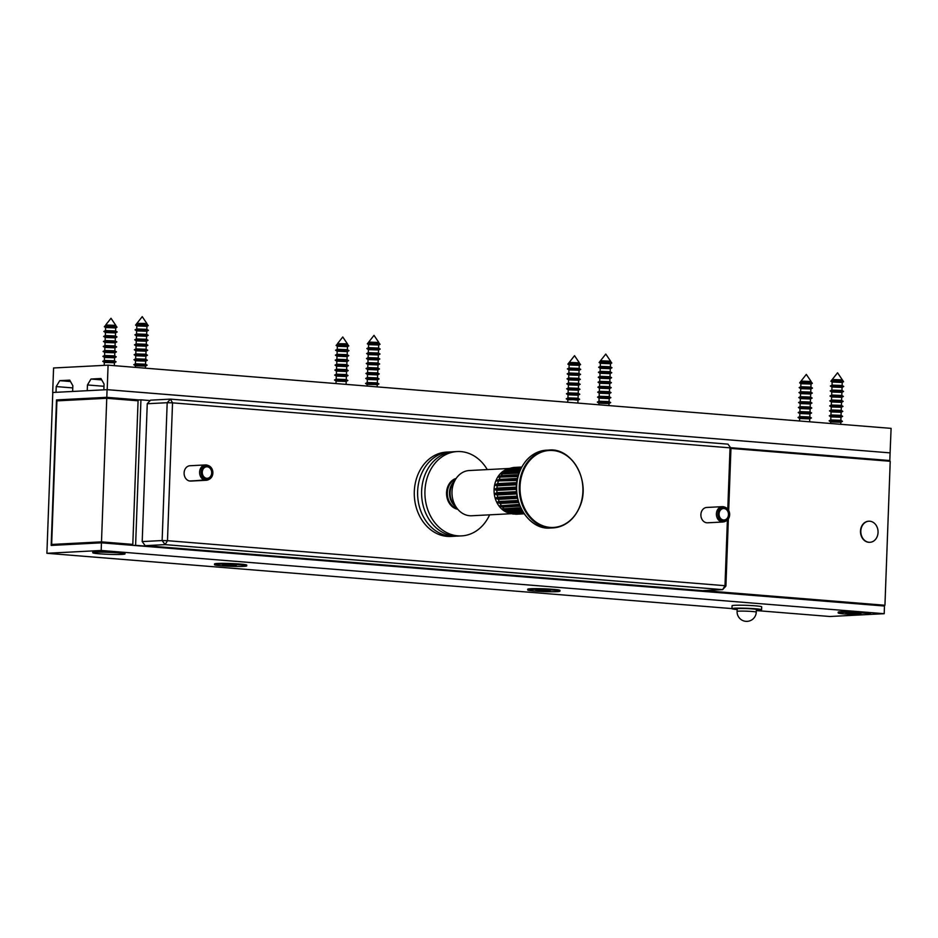 <?xml version="1.0" encoding="UTF-8"?>
<svg xmlns="http://www.w3.org/2000/svg" width="938" height="938" viewBox="0 0 938 938"><rect width="100%" height="100%" fill="white"/><g stroke="black" fill="none" stroke-linecap="round" stroke-linejoin="round"><path stroke-width="1.41" d="M869.819 542.305A10.553 8.618 -93 0 1 869.655 542.316A10.553 8.618 -93 0 1 860.498 531.072A10.553 8.618 -93 0 1 868.565 521.223A10.553 8.618 -93 0 1 868.729 521.223M878.05 532.444A10.553 8.618 87 0 0 868.893 521.211A10.553 8.618 87 0 0 860.826 531.06A10.553 8.618 87 0 0 869.983 542.293A10.553 8.618 87 0 0 878.05 532.444M756.333 610.251A14.82 0.926 -177.9 0 0 758.865 610.169A14.82 0.926 -177.9 0 0 761.586 609.735L761.691 606.827A14.82 0.926 -177.9 0 0 751.385 605.561A14.82 0.926 -177.9 0 0 734.782 605.303A14.82 0.926 -177.9 0 0 732.062 605.737L731.957 608.656A14.82 0.926 -177.9 0 0 737.151 609.548M761.586 609.735A14.82 0.926 -177.9 0 0 751.279 608.481A14.82 0.926 -177.9 0 0 734.677 608.223A14.82 0.926 -177.9 0 0 731.957 608.656M756.356 609.653A9.755 0.61 -177.9 0 0 756.52 609.548A9.755 0.61 -177.9 0 0 749.732 608.727A9.755 0.61 -177.9 0 0 738.816 608.551A9.755 0.61 -177.9 0 0 737.034 608.844A9.755 0.61 -177.9 0 0 737.174 608.95M246.729 565.884L246.753 565.122A16.122 1.008 -177.9 0 0 239.952 564.043A16.122 1.008 -177.9 0 0 223.256 563.363A16.122 1.008 -177.9 0 0 214.532 563.937L214.497 564.711A16.122 1.008 -177.9 0 0 221.309 565.778A16.122 1.008 -177.9 0 0 238.006 566.458A16.122 1.008 -177.9 0 0 246.729 565.884A16.122 1.008 -177.9 0 0 239.917 564.817A16.122 1.008 -177.9 0 0 223.221 564.137A16.122 1.008 -177.9 0 0 214.497 564.711M559.939 591.175L559.963 590.401A16.122 1.008 -177.9 0 0 556.832 589.697A16.122 1.008 -177.9 0 0 538.846 588.677A16.122 1.008 -177.9 0 0 527.731 589.228L527.707 589.99A16.122 1.008 -177.9 0 0 530.838 590.706A16.122 1.008 -177.9 0 0 548.824 591.726A16.122 1.008 -177.9 0 0 559.939 591.175A16.122 1.008 -177.9 0 0 556.809 590.459A16.122 1.008 -177.9 0 0 538.822 589.439A16.122 1.008 -177.9 0 0 527.707 589.99M124.977 553.924L125 553.162A16.122 1.008 -177.9 0 0 118.2 552.095A16.122 1.008 -177.9 0 0 101.503 551.403A16.122 1.008 -177.9 0 0 92.78 551.978L92.756 552.752A16.122 1.008 -177.9 0 0 99.557 553.819A16.122 1.008 -177.9 0 0 116.253 554.499A16.122 1.008 -177.9 0 0 124.977 553.924A16.122 1.008 -177.9 0 0 118.165 552.857A16.122 1.008 -177.9 0 0 101.48 552.177A16.122 1.008 -177.9 0 0 92.756 552.752M106.557 543.231A10.365 0.645 2.1 0 1 115.186 543.653A10.365 0.645 2.1 0 1 119.536 544.286M123.992 399.67A9.603 0.598 -177.9 0 0 120.052 399.131A9.603 0.598 -177.9 0 0 112.689 398.767M870.405 614.109L870.441 613.346A16.122 1.008 -177.9 0 0 861.518 612.115A16.122 1.008 -177.9 0 0 838.209 612.162L838.185 612.924A16.122 1.008 -177.9 0 0 847.096 614.155A16.122 1.008 -177.9 0 0 870.405 614.109A16.122 1.008 -177.9 0 0 861.494 612.877A16.122 1.008 -177.9 0 0 838.185 612.924M851.985 603.415A10.365 0.645 2.1 0 1 860.627 603.826A10.365 0.645 2.1 0 1 864.965 604.459M107.073 389.669L106.791 397.325L56.503 399.928L51.168 545.435L101.456 542.821L101.175 550.477L46.9 553.291L52.798 392.483L107.073 389.669L890.092 452.878L889.81 460.535L884.464 460.816M131.812 400.303L140.935 399.834L150.15 400.573M106.791 397.325L139.059 399.928M56.503 399.928L63.714 400.514M730.561 447.684L889.81 460.535M101.456 542.821L884.475 606.03L884.194 613.698L868.623 614.496M866.02 614.636L829.919 616.5L756.321 610.568M101.175 550.477L884.194 613.698M46.9 553.291L731.968 608.598M705.001 591.069L699.385 590.623M705.001 591.221L884.944 605.245L890.221 461.285L730.96 448.423M703.723 590.612L884.944 605.245M879.738 605.327L877.265 605.456M848.421 602.794L845.947 602.923M859.829 613.3L857.59 613.499L860.967 614.109L845.865 613.077L859.829 613.3M857.59 612.737L857.59 613.499M850.367 613.382L850.449 612.631M851.059 612.76L851.012 613.534M852.29 613.968L852.49 613.229M854.541 613.769L854.6 613.006M856.429 613.03L856.464 613.804M101.492 541.871L106.756 398.287L56.913 400.866L51.649 544.45L101.492 541.871L132.809 544.392L138.074 400.807L106.756 398.287M125.575 544.767L132.809 544.392M58.86 545.037L51.649 544.45M100.495 390.009A16.122 1.008 2.1 0 1 103.086 389.88M697.485 590.94L699.385 590.401M675.43 588.466L699.373 590.846M140.935 399.834L135.6 545.33L675.43 588.759M133.724 545.424L135.6 545.33M547.417 590.037L547.757 590.729L547.71 589.932M539.983 589.697L539.901 590.459L547.733 590.694M540.206 590.354L540.276 589.592M544.239 590.072L544.239 590.846L538.318 590.483M538.189 590.788L535.844 590.506L539.901 590.459M542.246 590.752L542.328 589.979M547.429 590.811L550.407 591.175L547.229 591.198L547.03 590.412M547.229 591.198L544.239 590.846M234.512 564.688L234.535 565.462L234.183 564.559M227.102 564.5L227.031 565.262L222.587 564.805L234.195 565.321M226.691 565.133L226.773 564.371M232.237 564.805L232.249 565.579L227.348 565.684L227.606 564.899M227.348 565.684L224.123 565.415L227.031 565.262M230.256 565.532L230.326 564.758M234.535 565.462L236.247 565.602M236.364 565.907L232.249 565.579M758.361 595.853A13.894 0.868 -177.9 0 0 757.142 595.724M753.179 595.102L753.167 595.396A13.894 0.868 -177.9 0 0 751.408 595.29M190.473 480.936L190.473 481.088A7.68 6.261 87 0 0 190.766 481.077A7.68 6.261 87 0 0 191.059 481.053M205.481 464.943L189.968 465.74A7.68 6.261 87 0 0 184.106 472.951A7.68 6.261 87 0 0 189.499 480.983L205 480.186A7.68 6.261 -93 0 1 199.606 472.154A7.68 6.261 -93 0 1 205.481 464.943A7.68 6.261 -93 0 1 207.708 465.318L208.705 465.717A7.199 5.874 -93 0 1 212.856 472.248A7.199 5.874 -93 0 1 209.409 479.166A7.199 5.874 -93 0 1 207.087 479.74L190.473 481.088M727.794 509.123L730.045 447.848L172.533 402.848L167.48 540.687L724.992 585.699L727.396 520.027M722.964 521.997L707.662 522.794A7.68 6.261 -93 0 1 707.557 522.794A7.68 6.261 -93 0 1 700.897 515.454A7.68 6.261 -93 0 1 706.76 507.458L722.272 506.661A7.68 6.261 -93 0 1 724.499 507.036L725.496 507.435A7.199 5.874 -93 0 1 729.647 513.965A7.199 5.874 -93 0 1 726.2 520.883A7.199 5.874 -93 0 1 725.156 521.294L723.433 521.856M147.254 403.739L142.201 541.578L162.133 540.546L167.187 402.707L147.254 403.739L150.526 400.163L170.458 399.131L727.97 444.143L730.96 448.223L728.685 510.436M728.369 518.878L725.906 586.062L724.992 585.699L722.635 589.639L165.123 544.626L145.191 545.67L702.691 590.67L722.635 589.639L725.906 586.062M730.96 448.223L727.97 444.143M170.458 399.131L167.187 402.707L172.533 402.848L170.458 399.131M167.48 540.687L162.133 540.546L165.123 544.626L167.48 540.687M142.201 541.578L145.191 545.67M205 480.186L206.161 479.646L206.325 478.228A5.757 4.702 -93 0 1 202.28 472.213A5.757 4.702 -93 0 1 206.688 466.796A5.757 4.702 -93 0 1 211.671 472.306A5.757 4.702 -93 0 1 207.286 478.298A5.757 4.702 -93 0 1 207.064 478.31L207.087 479.74M206.313 478.345L207.064 478.31M209.409 479.166L208.459 479.67A7.68 6.261 -93 0 1 206.278 480.279A7.68 6.261 -93 0 1 205.985 480.279M206.161 479.646A7.199 5.874 -93 0 1 201.248 470.841A7.199 5.874 -93 0 1 208.705 465.717M723.995 520.027L724.148 520.015A5.757 4.702 -93 0 1 724.077 520.015A5.757 4.702 -93 0 1 719.083 514.516A5.757 4.702 -93 0 1 723.479 508.513A5.757 4.702 -93 0 1 728.427 513.532A5.757 4.702 -93 0 1 724.875 519.887L725.156 521.294M723.257 519.98L724.875 519.887M724.148 520.015L724.242 521.446L723.175 521.985A7.68 6.261 -93 0 1 723.069 521.997A7.68 6.261 -93 0 1 716.409 514.645A7.68 6.261 -93 0 1 722.272 506.661M726.2 520.883L725.25 521.387A7.68 6.261 -93 0 1 724.136 521.821M724.242 521.446A7.199 5.874 -93 0 1 717.933 513.332A7.199 5.874 -93 0 1 725.496 507.435M136.925 323.985L147.02 324.384L144.898 323.434L136.925 323.387L136.127 324.396L145.308 324.478L148.263 325.568L135.564 325.111L136.819 325.92L136.737 328.957L135.06 329.836L136.643 330.891L136.526 333.975M135.564 325.111L136.127 324.396M146.914 326.318L136.819 325.92M148.263 325.568L146.949 326.307L146.832 329.344L136.737 328.957M136.643 330.891L146.762 331.266L148.415 330.328L135.06 329.836M146.762 331.266L146.656 334.327L136.561 333.94L134.884 334.819L136.479 335.91M146.586 336.25L146.469 339.31L136.373 338.911L136.456 335.874L146.586 336.25L148.227 335.312L134.884 334.819M136.303 340.881L146.375 341.256L148.052 340.283L134.697 339.791L136.338 338.946M134.697 339.791L136.268 340.869L136.162 343.929M146.398 341.221L146.293 344.281L136.198 343.894L134.509 344.867L136.116 345.864M146.222 346.204L146.105 349.264L135.975 348.901L136.092 345.829L146.187 346.228L147.864 345.266L134.521 344.774M145.929 354.259L135.799 353.884L135.904 350.8L146.011 351.211L147.688 350.237L134.333 349.757L135.94 350.835M145.824 356.194L147.501 355.221L144.698 354.822L134.157 354.728L135.752 355.819M145.742 359.231L145.859 356.159L135.729 355.783L135.647 358.832L133.97 359.711L135.576 360.802M145.636 361.165L147.313 360.286L145.718 359.195L135.647 358.832M147.313 360.192L133.97 359.711M145.554 364.19L145.671 361.13L135.541 360.767L135.459 363.803L133.782 364.683L135.389 365.773L135.307 367.356M145.554 364.214L135.459 363.803M145.46 366.148L147.137 365.175L144.335 364.776L133.782 364.683M145.413 368.177L145.484 366.113L135.365 365.738M337.387 346.286L347.459 346.65L348.807 345.899L336.097 345.43L337.457 344.316L347.552 344.715L347.576 344.082L345.442 343.765L337.457 343.718L337.422 344.352M336.672 344.727L345.852 344.809L348.807 345.899M336.097 345.43L337.352 346.263L337.246 349.323M347.482 346.614L347.377 349.675L337.27 349.288L335.593 350.261L337.199 351.258M337.059 354.283L337.176 351.222L347.271 351.633L348.948 350.66L335.605 350.167M347.306 351.598L347.189 354.658L337.059 354.306M347.119 356.592L348.772 355.643L345.97 355.232L335.417 355.15L337.023 356.241M347.083 356.604L336.988 356.206L336.906 359.242L335.229 360.215L336.836 361.212M347.013 359.653L336.906 359.242M346.908 361.587L348.584 360.614L345.782 360.215L335.241 360.122M346.826 364.624L346.943 361.552L336.812 361.177L336.73 364.225L335.054 365.105L336.66 366.195M346.72 366.559L348.397 365.679L346.802 364.589L336.73 364.225M348.397 365.597L335.054 365.105M346.638 369.584L346.755 366.524L336.625 366.16L336.543 369.197L334.866 370.076L336.472 371.167L336.367 374.18L334.69 375.059L336.296 376.15L336.179 379.151L334.503 380.031L336.085 381.086L335.992 383.56M346.638 369.607L336.543 369.197M346.544 371.542L348.221 370.569L345.419 370.17L334.866 370.076M336.367 374.18L346.462 374.579L346.568 371.507L336.449 371.131M346.356 376.513L348.033 375.552L345.243 375.141L334.69 375.059M336.179 379.151L346.274 379.562L346.392 376.49L336.261 376.115M336.085 381.086L346.204 381.461L347.857 380.523L334.503 380.031M368.693 342.1L374.004 335.358L378.811 342.464L368.693 342.1L367.907 343.109L377.088 343.191L380.042 344.281L367.333 343.812L368.622 344.668M378.811 342.476L378.788 343.085L368.693 342.698M367.333 343.812L367.907 343.109M380.042 344.281L378.718 345.02L368.599 344.633L368.517 347.67L366.84 348.549L368.411 349.628M378.718 344.996L378.612 348.057L368.517 347.67M378.506 350.015L380.183 349.042L377.393 348.643L366.84 348.549M368.411 349.604L368.294 352.665L378.401 353.016L378.542 349.98L368.435 349.639M378.331 354.986L380.007 354.013L377.205 353.614L366.652 353.532L368.224 354.599M368.224 354.587L368.118 357.648L378.249 358.035L378.354 354.951L368.259 354.623M378.143 359.969L379.82 358.996L377.017 358.597L366.477 358.504L368.048 359.559L367.931 362.619M367.931 362.643L378.061 363.006L378.178 359.934L368.048 359.559M377.991 364.929L379.644 363.979L376.841 363.569L366.289 363.487L367.895 364.577M377.955 364.941L367.86 364.542L367.755 367.614M377.991 364.905L377.885 367.966L367.778 367.579L366.101 368.552L367.708 369.549M377.815 369.9L379.456 368.951L376.654 368.552L366.113 368.458M377.78 369.924L367.684 369.513L367.567 372.597M377.815 369.889L377.697 372.949L367.602 372.562L365.926 373.441L367.532 374.532M377.51 377.944L367.415 377.533L367.497 374.497L377.592 374.895L379.269 373.934L365.926 373.441M367.415 377.533L365.738 378.413L367.344 379.503L367.204 382.552L365.562 383.49L367.168 384.486M377.416 379.878L379.093 378.905L376.29 378.506L365.738 378.413M377.334 382.915L377.439 379.843L367.321 379.468M377.228 384.85L378.905 383.97L377.299 382.88L367.239 382.516M378.905 383.888L365.562 383.396M377.182 386.878L377.264 384.826L375.118 384.486L367.133 384.451L367.075 386.069M105.677 325.005L111.001 318.275L115.796 325.369L105.677 325.005L105.654 325.615M115.808 325.392L115.784 325.99L105.654 325.638M105.689 325.603L114.073 326.096L117.027 327.186L104.329 326.729L105.607 327.573M115.679 327.937L105.584 327.538L105.502 330.575L103.825 331.454L105.431 332.544L105.326 335.558L103.649 336.437L105.244 337.528L105.103 340.564L103.461 341.502L105.068 342.511L104.927 345.547L103.274 346.485L104.88 347.482L104.739 350.519L103.098 351.457L104.704 352.465M115.714 327.913L115.597 330.973L105.502 330.575M115.526 332.908L117.18 331.946L114.377 331.548L103.825 331.454M115.503 332.92L105.396 332.509M115.421 335.968L105.326 335.558M115.315 337.891L116.992 336.93L114.19 336.531L103.649 336.437M115.233 340.928L115.351 337.868L105.22 337.492M115.233 340.94L105.138 340.541M115.14 342.874L116.816 341.901L114.014 341.502L103.461 341.42M115.057 345.899L115.163 342.839L105.033 342.476M115.057 345.923L104.95 345.512M114.952 347.857L116.629 346.884L113.826 346.485L103.286 346.392M104.775 350.495L114.846 350.859L114.987 347.822L104.857 347.447M114.799 352.794L114.682 355.854L104.564 355.502L104.669 352.43L114.799 352.794L116.441 351.856L103.098 351.375M104.517 357.437L114.612 357.777L116.265 356.839L102.91 356.346L104.493 357.425M114.612 357.777L114.506 360.837L104.376 360.473L104.493 357.401M114.401 362.783L116.078 361.81L113.287 361.411L102.734 361.329L104.306 362.396M114.33 365.668L114.436 362.748L104.341 362.42M105.443 365.292L104.845 365.328M115.714 327.925L117.027 327.186M832.24 379.515L837.552 372.785L842.359 379.89L832.24 379.515L831.455 380.535L843.063 380.957L843.59 381.707L830.88 381.238L832.17 382.083M842.336 380.523L832.24 380.113M830.88 381.238L831.455 380.535M842.242 382.458L832.135 382.047L832.053 385.096L830.376 386.057L831.983 387.066M842.16 385.495L832.053 385.096M842.054 387.429L843.731 386.456L830.388 385.975M841.972 390.478L842.09 387.394L831.959 387.031L831.877 390.067L830.2 390.947L831.807 392.037M841.867 392.412L843.555 391.439L841.949 390.443L831.877 390.067M843.555 391.439L830.2 390.947M831.689 395.05L841.785 395.449L841.902 392.377L831.772 392.002L831.689 395.05L830.013 396.024L831.619 397.02L831.514 400.022L829.837 400.901L831.408 401.956L831.326 405.005L829.649 405.884L831.232 406.94L831.15 409.976L829.473 410.856L831.045 411.911L830.927 414.995M841.691 397.384L843.368 396.422L830.024 395.93M831.514 400.022L841.609 400.432L841.726 397.349L831.596 396.985M841.503 402.367L843.18 401.394L829.837 400.901M831.326 405.005L841.421 405.404L841.538 402.332L831.408 401.956M831.232 406.94L841.351 407.303L843.004 406.377L829.649 405.884M841.351 407.303L841.245 410.363L831.15 409.976M831.045 411.911L841.175 412.286L842.816 411.348L829.473 410.856M841.175 412.286L841.058 415.346L830.962 414.959L829.286 415.839L830.892 416.929M840.987 417.269L840.882 420.318L830.787 419.931L830.857 416.894L840.987 417.269L842.641 416.331L829.286 415.839M830.705 421.901L840.776 422.276L842.453 421.397L829.11 420.81L830.751 419.966M829.11 420.81L830.681 421.889L830.622 423.484M843.731 386.456L842.125 385.459L842.265 382.423L843.59 381.707M59.751 380.652L56.221 386.573L56.01 392.319L52.68 392.483L53.583 367.977L108.081 365.163L107.19 389.657L103.86 389.833L104.071 384.088L100.964 378.518L90.986 379.034L87.457 384.955L87.246 390.7L72.625 391.451L72.836 385.706L69.717 380.136L59.751 380.652L70.491 381.52M90.986 379.034L101.738 379.902M87.457 384.955L103.989 386.292M108.081 365.163L891.1 428.373L890.092 452.878M107.19 389.657L890.197 452.878M56.221 386.573L72.754 387.91M569.225 363.029L579.332 363.428L579.344 362.795L569.225 362.42L568.44 363.44L580.059 363.862L580.575 364.612L567.865 364.143L569.132 364.952L569.014 368.013M567.865 364.143L568.44 363.44M579.227 365.363L569.132 364.952M580.575 364.612L579.262 365.351L579.145 368.388L569.014 368.036M579.039 370.334L580.728 369.373L574.291 368.763L567.373 368.88L568.979 369.971M568.791 374.954L578.863 375.317L580.54 374.438L567.197 373.863L568.862 372.984L578.957 373.383L579.074 370.311L568.944 369.935L568.838 373.007M567.197 373.863L568.768 374.93L568.651 377.991M578.898 375.282L578.781 378.342L568.686 377.955L567.009 378.835L568.616 379.925M578.711 380.265L578.594 383.325L568.498 382.939L568.58 379.89L578.676 380.3L580.352 379.327L567.009 378.835M568.498 382.939L566.822 383.818L568.428 384.908M578.418 388.32L568.322 387.91L568.405 384.873L578.5 385.272L580.176 384.299L566.822 383.818M568.322 387.91L566.646 388.789L568.24 389.88M578.312 390.255L579.989 389.282L566.646 388.789M578.23 393.292L578.347 390.22L568.217 389.845L568.135 392.893L566.458 393.772L568.065 394.863M578.136 395.226L579.813 394.253L578.207 393.257L568.135 392.893M579.813 394.253L566.458 393.772M578.054 398.275L578.16 395.191L568.029 394.828L567.959 397.864L566.271 398.838L567.877 399.834M577.949 400.209L579.625 399.33L578.019 398.24L567.959 397.864M579.625 399.236L566.282 398.744M577.878 403.082L577.984 400.174L573.106 399.682L567.853 399.799L567.76 402.261M801.005 381.133L806.317 374.403L811.124 381.508L801.005 381.133L800.208 382.153L811.827 382.575L812.343 383.325L799.645 382.856L800.9 383.689M811.124 381.52L811.1 382.118L801.005 381.731M799.645 382.856L800.208 382.153M812.343 383.325L811.03 384.052L800.935 383.701M811.03 384.041L810.924 387.101L800.794 386.749L800.9 383.665M800.747 388.684L810.854 389.012L812.496 388.086L799.153 387.593L800.724 388.66M810.854 389.012L810.737 392.072L800.606 391.721L800.724 388.649M810.631 394.03L812.308 393.057L805.883 392.447L798.965 392.565L800.536 393.643M800.431 396.704L810.549 397.067L810.667 393.995L800.571 393.655M810.479 398.99L812.132 398.04L805.707 397.431L798.777 397.548L800.384 398.638M810.455 399.002L800.36 398.603L800.243 401.663M810.479 398.967L810.373 402.027L800.243 401.675M810.303 403.961L811.945 403.012L805.519 402.402L798.601 402.519L800.196 403.61M810.268 403.985L800.173 403.575L800.055 406.635M810.303 403.95L810.186 407.01L800.055 406.658M810.115 408.945L811.769 407.995L805.332 407.385L798.414 407.502L800.02 408.593M810.092 408.956L799.985 408.558L799.88 411.63L798.226 412.568L799.833 413.564L799.692 416.613L798.05 417.457L799.657 418.547L799.539 420.974M810.01 412.005L799.903 411.594M809.94 413.928L811.581 412.966L798.238 412.474M809.904 413.939L799.809 413.529M809.822 416.976L799.727 416.578M809.717 418.911L811.405 417.949L798.05 417.457M809.646 421.795L809.752 418.887L799.622 418.512M600.461 360.802L605.772 354.072L610.579 361.177L600.461 360.802L599.675 361.822L608.856 361.904L611.811 362.994L599.112 362.525L600.39 363.369L600.25 366.418L598.608 367.262L600.214 368.353L600.097 371.354L598.421 372.327L600.003 373.289L599.921 376.337L598.245 377.311L599.816 378.284M610.568 361.81L600.472 361.4M610.462 363.745L600.367 363.334M611.811 362.994L610.497 363.733L610.38 366.77L600.285 366.383M600.179 368.317L610.31 368.693L611.963 367.755L598.608 367.262M610.31 368.693L610.204 371.753L600.097 371.354M600.003 373.289L610.134 373.664L611.775 372.726L598.432 372.234M610.134 373.664L610.017 376.724L599.921 376.337M599.851 378.307L609.946 378.647L611.599 377.709L598.245 377.217M609.946 378.647L609.841 381.707L599.71 381.344L599.816 378.272M599.663 383.29L609.77 383.619L611.412 382.681L598.069 382.2L599.64 383.267M609.77 383.619L609.653 386.679L599.523 386.327M609.548 388.637L611.224 387.664L608.434 387.265L597.881 387.171L599.488 388.262M599.347 391.298L609.466 391.674L609.583 388.602L599.452 388.226L599.347 391.287M609.395 393.597L611.048 392.635L608.246 392.236L597.694 392.154L599.3 393.245M609.372 393.608L599.276 393.21L599.159 396.258M609.395 393.573L609.29 396.633L599.159 396.282M609.219 398.568L610.861 397.618L608.07 397.22L597.518 397.126L599.112 398.216M609.184 398.591L599.089 398.181L599.007 401.23L597.33 402.109L598.936 403.199M609.219 398.556L609.102 401.616L599.007 401.23M609.032 403.551L610.685 402.59L607.883 402.191L597.33 402.109M609.008 403.563L598.901 403.164L598.843 404.77M489.624 514.833A42.233 34.46 -93 0 1 467.534 534.941A42.233 34.46 -93 0 1 461.578 535.891L458.26 536.067A42.233 34.46 -93 0 1 421.983 499.344A42.233 34.46 -93 0 1 447.942 452.667A42.233 34.46 -93 0 1 453.886 451.717L457.216 451.553A42.233 34.46 -93 0 1 487.279 469.598M461.578 535.891A42.233 34.46 -93 0 1 425.301 499.168A42.233 34.46 -93 0 1 451.272 452.503A42.233 34.46 -93 0 1 457.216 451.553M457.779 509.287A15.735 12.851 -93 0 1 446.57 494.385A15.735 12.851 -93 0 1 456.185 478.403M455.422 505.899A15.36 12.534 -93 0 1 452.726 502.686A15.36 12.534 -93 0 1 454.18 482.015M456.032 506.907A15.36 12.534 -93 0 1 452.104 502.721A15.36 12.534 -93 0 1 454.344 481.253A15.36 12.534 -93 0 1 454.684 480.948M457.252 508.631A15.36 12.534 -93 0 1 449.959 502.827A15.36 12.534 -93 0 1 452.198 481.358A15.36 12.534 -93 0 1 455.727 479.107M457.439 508.865A15.36 12.534 -93 0 1 449.337 502.862A15.36 12.534 -93 0 1 451.577 481.393A15.36 12.534 -93 0 1 455.88 478.861M456.267 536.09A42.233 34.46 -93 0 1 454.273 536.266L450.955 536.442A42.233 34.46 -93 0 1 419.579 516.006A42.233 34.46 -93 0 1 446.582 452.104L449.9 451.928A42.233 34.46 -93 0 1 451.905 451.893M454.273 536.266A42.233 34.46 -93 0 1 422.909 515.83A42.233 34.46 -93 0 1 449.9 451.928M522.958 471.884A38.54 31.446 87 0 0 538.119 523.486A38.54 31.446 87 0 0 579.965 506.016A38.54 31.446 87 0 0 564.805 454.414A38.54 31.446 87 0 0 522.958 471.884M517.143 480.479L495.815 480.936A22.653 18.49 87 0 0 494.607 485.087A22.653 18.49 87 0 0 494.091 489.46A22.653 18.49 87 0 0 494.279 493.904A22.653 18.49 87 0 0 495.17 498.219A22.653 18.49 87 0 0 496.741 502.264A22.653 18.49 87 0 0 498.91 505.875A22.653 18.49 87 0 0 501.607 508.912A22.653 18.49 87 0 0 504.726 511.257A22.653 18.49 87 0 0 506.743 512.3L510.483 513.063L523.24 512.406M508.877 468.472L469.305 470.524A22.653 18.49 87 0 0 453.722 483.117A22.653 18.49 87 0 0 471.65 515.759L511.222 513.719M521.422 509.193L505.406 510.026L501.607 508.912L520.719 507.751M522.091 510.46L504.726 511.257L508.724 512.254A23.415 19.112 87 0 0 510.483 513.063M520.004 506.145L502.498 507.048L498.91 505.875L519.324 504.386M518.679 502.498L500.106 503.46L496.741 502.264L499.133 501.467L518.081 500.482M517.577 498.371L498.336 499.368L495.17 498.219L497.691 497.187L517.155 496.179M516.826 493.939L497.234 494.959L494.279 493.904L496.941 492.673L516.615 491.653M516.51 489.366L496.847 490.386L494.091 489.46L496.929 488.088L516.51 487.08M516.627 484.817L497.199 485.825L494.607 485.087L497.644 483.609L516.838 482.613M517.542 478.439L499.075 479.4L495.815 480.936A22.653 18.49 87 0 1 497.668 477.161L501.138 475.625L518.515 474.722M517.999 476.516L497.668 477.161A22.653 18.49 87 0 1 500.095 473.925L503.776 472.435L519.605 471.615M519.054 473.092L500.095 473.925A22.653 18.49 87 0 1 502.991 471.345L506.895 469.961L520.625 469.246M520.133 470.337L502.991 471.345A22.653 18.49 87 0 1 504.574 470.348L506.532 469.363M521.047 468.367L506.262 469.516M521.387 467.699L507.669 468.894L512.16 467.757A23.415 19.112 87 0 0 510.354 468.273M521.622 467.265L512.16 467.757M506.778 469.27L507.669 468.894M514.763 467.405L521.739 467.042L514.763 467.405A23.415 19.112 87 0 0 514.024 467.452M512.113 467.757L513.649 467.487M516.052 514.188A23.415 19.112 87 0 0 517.178 514.176L524.166 513.813L513.895 514.047M523.979 513.532L512.922 514.001L508.537 512.969M523.674 513.074L509.311 513.227M522.712 511.527L508.724 512.254M519.101 472.94L500.095 473.925M518.104 476.105L497.668 477.161M517.26 479.822L495.815 480.936M516.697 483.938L494.607 485.087M516.498 488.299L494.091 489.46M516.697 492.731L494.279 493.904M517.307 497.07L495.17 498.219M518.268 501.15L496.741 502.264M519.476 504.808L498.91 505.875M520.789 507.915L501.607 508.912M752.217 611.494A9.603 0.598 -177.9 0 0 738.851 611.154A9.603 0.598 -177.9 0 0 737.092 611.424A9.603 9.603 0 0 0 745.909 621.343A9.603 9.603 0 0 0 756.263 612.127A9.603 0.598 -177.9 0 0 752.217 611.494M519.64 471.849A38.962 31.798 87 0 0 550.477 528.012C527.203 530.486 508.701 496.812 519.488 471.908C525.104 458.612 534.085 451.377 546.444 450.193A38.962 31.798 87 0 0 519.64 471.849M579.883 506.227A38.962 31.798 -93 0 1 553.08 527.883A38.962 31.798 -93 0 1 522.243 471.708A38.962 31.798 -93 0 1 549.047 450.052A38.962 31.798 -93 0 1 578.019 468.965M505.406 510.026A23.415 19.112 87 0 0 507.024 511.233M502.498 507.048A23.415 19.112 87 0 0 503.894 508.619M500.106 503.46A23.415 19.112 87 0 0 501.232 505.324M498.336 499.368A23.415 19.112 87 0 0 499.133 501.467M497.234 494.959A23.415 19.112 87 0 0 497.691 497.187M496.847 490.386A23.415 19.112 87 0 0 496.941 492.673M497.199 485.825A23.415 19.112 87 0 0 496.929 488.088M498.277 481.464A23.415 19.112 87 0 0 497.644 483.609M500.024 477.454A23.415 19.112 87 0 0 499.075 479.4M502.393 473.96A23.415 19.112 87 0 0 501.138 475.625M505.277 471.111A23.415 19.112 87 0 0 503.776 472.435M508.584 469.012A23.415 19.112 87 0 0 506.895 469.961M512.312 513.661A23.415 19.112 87 0 0 514.165 514.036M756.368 609.442L756.263 612.127M737.186 608.739L737.092 611.424M206.278 480.279L190.766 481.077M723.069 521.997L707.557 522.794M147.032 323.751L142.236 316.657L136.925 323.387M136.01 348.877L134.333 349.757M135.822 353.849L134.157 354.728M145.531 364.179L147.137 365.175M146.035 351.175L145.929 354.236L147.501 355.221M146.082 349.241L147.688 350.237M146.258 344.258L147.864 345.266M146.445 339.286L148.052 340.283M146.621 334.303L148.227 335.312M146.809 329.332L148.415 330.328M146.985 324.349L147.747 324.829M347.576 344.082L342.769 336.988L337.457 343.718M337.094 354.271L335.417 355.15M346.204 381.461L346.099 384.369M346.251 379.527L347.857 380.523M346.427 374.543L348.033 375.552M346.614 369.572L348.221 370.569M347.119 356.569L347.013 359.629L348.584 360.614M347.166 354.634L348.772 355.643M347.341 349.663L348.948 350.66M347.529 344.68L348.291 345.161M368.329 352.653L366.652 353.532M368.153 357.624L366.477 358.504M367.966 362.607L366.289 363.487M377.627 374.86L377.51 377.92L379.093 378.905M377.674 372.925L379.269 373.934M377.85 367.954L379.456 368.951M378.037 362.971L379.644 363.979M378.213 357.999L379.82 358.996M378.401 353.016L380.007 354.013M378.577 348.045L380.183 349.042M378.764 343.062L379.527 343.531M104.868 326.037L104.329 326.729M104.587 355.467L102.91 356.346M104.411 360.45L102.734 361.329M104.306 362.385L104.2 365.363M114.471 360.813L116.078 361.81M114.659 355.842L116.265 356.839M114.846 350.859L116.441 351.856M115.022 345.888L116.629 346.884M115.21 340.904L116.816 341.901M115.386 335.921L116.992 336.93M115.526 332.884L115.421 335.945M115.573 330.95L117.18 331.946M115.749 325.967L116.511 326.447M840.811 422.241L840.729 424.304M840.847 420.306L842.453 421.303M841.034 415.323L842.641 416.331M841.21 410.352L842.816 411.348M841.398 405.368L843.004 406.377M841.574 400.397L843.18 401.394M841.761 395.414L843.368 396.422M842.359 379.902L843.063 380.957M579.344 362.795L574.537 355.69L569.225 362.42M569.049 368.001L567.373 368.88M578.523 385.237L578.418 388.297L579.989 389.282M578.57 383.302L580.176 384.299M578.746 378.331L580.352 379.327M578.934 373.347L580.54 374.344M579.121 368.376L580.728 369.373M579.297 363.393L580.059 363.862M800.818 386.714L799.153 387.593M800.642 391.685L798.965 392.565M800.536 393.62L800.431 396.68M800.454 396.668L798.777 397.548M800.278 401.64L798.601 402.519M800.091 406.623L798.414 407.502M809.799 416.941L811.405 417.949M809.94 413.904L809.822 416.964M809.975 411.97L811.581 412.966M810.115 408.933L810.01 411.981M810.162 406.986L811.769 407.995M810.338 402.015L811.945 403.012M810.526 397.032L812.132 398.04M810.702 392.061L812.308 393.057M810.889 387.077L812.496 388.086M811.077 382.106L811.827 382.575M599.652 361.845L599.112 362.525M599.734 381.32L598.069 382.2M599.64 383.255L599.523 386.304M599.558 386.292L597.881 387.171M599.37 391.275L597.694 392.154M599.194 396.246L597.518 397.126M609.032 403.528L608.961 405.591M609.079 401.593L610.685 402.59M609.254 396.622L610.861 397.618M609.442 391.638L611.048 392.635M609.63 386.667L611.224 387.664M609.806 381.684L611.412 382.681M609.993 376.701L611.599 377.709M610.169 371.729L611.775 372.726M610.357 366.746L611.963 367.755M610.591 361.189L610.568 361.787M610.532 361.775L611.295 362.244M550.477 528.012L553.08 527.883C565.426 526.699 574.419 519.464 580.036 506.168C590.823 481.264 572.309 447.59 549.047 450.052L546.444 450.193M517.178 514.176L515.454 514.2"/></g></svg>
